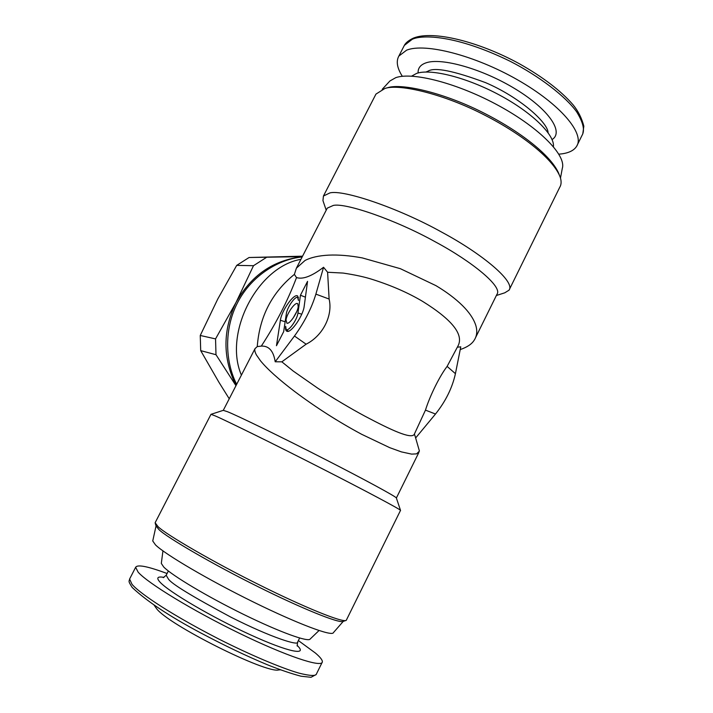 <?xml version="1.0" encoding="UTF-8"?>
<svg xmlns="http://www.w3.org/2000/svg" width="713" height="713" viewBox="0 0 713 713"><rect width="100%" height="100%" fill="white"/><g stroke="black" fill="none" stroke-linecap="round" stroke-linejoin="round"><path stroke-width="1.07" d="M414.182 434.475C411.018 439.137 391.829 430.447 365.038 416.232C349.887 408.077 334.237 398.808 318.087 388.407L293.212 371.054L281.84 361.821L306.118 344.192C322.802 335.85 333.06 315.565 329.121 299.05L327.606 272.259L323.55 267.277C311.839 276.207 302.829 279.639 296.519 277.571L294.371 274.389L296.394 268.177L305.057 260.459C310.913 257.429 318.773 255.655 328.648 255.138C338.604 254.684 349.825 255.611 362.311 257.919L400.385 268.694L435.91 285.619C446.561 291.982 455.393 298.613 462.407 305.521C469.011 312.053 473.414 318.47 475.598 324.772C477.407 330.324 477.095 335.208 474.671 339.441L474.181 340.226C471.756 344.129 467.104 347.249 460.215 349.575M327.606 272.259L343.149 273.07C355.154 274.853 365.145 277.054 373.122 279.674C391.695 285.601 408.166 292.82 422.542 301.341C451.899 319.549 463.771 334.317 458.165 345.645L447.113 366.402L455.429 373.665L460.758 346.839L457.407 347.178M326.884 208.882L327.267 208.143L333.327 205.424C345.386 202.626 395.269 219.542 435.634 242.028C472.541 261.84 502.834 286.831 496.988 294.246L475.607 337.534M447.113 366.402C439.752 375.929 429.948 395.688 425.465 410.127L414.191 434.475M455.429 373.665C452.292 387.863 445.643 401.312 435.5 414.021L415.715 437.88L414.387 434.083M326.206 210.201L322.944 200.585L323.444 196.022L329.923 192.911C342.935 189.417 397.622 207.528 442.051 232.322C482.656 254.149 515.588 281.769 509.037 290.182L504.751 292.82L496.355 295.512M306.118 344.192L294.46 336.028C304.398 322.356 311.536 308.381 315.877 294.121L329.121 299.05M294.46 336.028L275.2 361.776L281.84 361.821M415.126 436.169L419.431 451.106L416.561 453.869L411.659 454.119L401.41 451.89L389.735 447.675L361.589 434.262C338.069 421.597 315.699 407.292 294.469 391.357C278.649 379.307 267.322 369.12 260.486 360.787L256.475 355.029C254.933 352.213 254.452 350.083 255.022 348.63L257.25 346.598L261.315 346.099C268.89 345.725 273.516 350.948 275.2 361.776M323.55 267.277L315.877 294.121M294.371 274.389C271.894 292.615 259.514 316.679 257.25 346.598M323.444 196.022L375.956 94.098L384.949 88.439C399.636 83.474 444.716 94.241 485.437 115.515C523.155 134.926 553.858 159.605 560.302 177.403C561.532 181.45 561.336 184.756 559.723 187.323L509.037 290.182M298.212 306.679C297.571 312.775 289.647 324.37 286.92 323.239L286.02 320.012C286.786 313.381 295.601 301.162 297.758 303.791L298.212 306.679M276.466 345.725L280.387 320.28C281.564 310.458 294.612 292.321 297.811 296.189L298.471 300.431L297.579 297.357C294.852 296.278 287.063 307.668 286.35 313.729L283.667 331.67L276.466 345.725M300.44 295.227L307.553 281.359L304.193 306.233C303.283 315.458 291.225 333.078 287.081 331.331C285.744 330.939 285.271 329.281 285.681 326.376L286.136 329.415C288.284 332.124 297.259 319.7 297.963 313.016L300.44 295.227L305.414 297.178M296.519 277.571C287.794 300.654 276.056 323.497 261.315 346.099M400.492 510.446L346.242 620.372C342.525 622.957 302.357 606.335 260.343 585.373C213.722 562.379 165.621 534.287 158.117 526.711L155.131 522.736L210.986 414.306L215.157 415.884C224.55 419.797 276.163 445.17 322.365 468.789C364.218 490.125 402.016 510.196 400.537 510.437L396.392 498.066C397.551 497.38 363.104 478.762 325.217 459.413C283.4 437.969 236.359 415.135 227.376 411.668L223.267 410.34M236.689 384.28C225.807 363.505 223.151 330.413 237.625 302.526C252.09 274.63 279.835 258.997 302.152 256.974M386.838 87.931L387.622 87.717C402.043 82.868 445.875 93.26 485.606 113.937C522.46 132.859 552.423 156.842 559.152 174.444M293.088 318.141L296.661 311.733M288.346 331.26L286.136 329.415M382.213 89.312L389.904 80.988L395.733 77.672C412.756 71.585 458.165 83.394 499.038 105.836C539.999 128.206 566.541 155.63 562.29 168.437L560.489 178.027M345.555 620.604L343.283 621.353C339.522 623.92 300.137 607.69 259.06 587.2C213.463 564.732 166.405 537.174 159.017 529.661L156.085 526.034M343.265 621.371L333.408 632.636C332.303 636.771 297.981 623.973 253.267 601.959C208.588 579.999 165.363 554.562 155.523 544.928L152.742 540.98L156.049 525.936M411.624 76.139L416.606 73.394C430.902 68.439 466.774 77.441 499.492 95.052C532.219 112.592 554.91 134.989 553.422 146.673M319.032 630.533L310.235 638.964C308.604 642.538 279.986 632.253 243.641 614.428C207.323 596.638 172.136 575.605 163.74 567.022L161.316 563.422L162.938 550.882M302.25 256.787C273.311 260.12 251.252 275.307 236.083 302.348C222.616 330.431 222.608 358.158 236.056 385.519M215.549 338.898L236.083 302.348L253.498 265.699L236.707 265.379L217.786 298.988L200.255 335.475L215.549 338.898L215.994 354.717L200.701 350.636L218.882 382.204L229.238 398.781M235.967 385.688L215.994 354.717M302.562 256.181L249.06 257.509L302.33 256.635M266.332 257.482L253.498 265.699M236.707 265.379L249.06 257.509M200.255 335.475L200.701 350.636M558.867 154.177L562.218 153.803C569.339 152.76 574.152 150.247 576.657 146.263C585.034 133.572 560.258 104.098 517.362 79.731C474.582 55.266 425.019 42.7 406.642 50.151L398.861 56.06C395.929 61.291 397.096 68.047 402.346 76.318M167.065 573.51C147.885 566.345 137.413 564.277 135.648 567.29L138.135 572.156C147.725 583.163 192.724 610.631 239.416 633.304C286.145 656.049 321.697 667.867 322.338 662.003C322.641 660.238 320.36 657.27 315.494 653.108L298.364 640.568M280.441 669.837L278.854 669.908C266.715 674.052 168.045 624.633 156.539 608.59L154.177 605.239M435.5 414.021L425.465 410.127M241.395 375.136C223.214 332.828 257.75 266.573 300.931 259.345M280.387 320.28L285.147 321.768M301.742 314.201L297.963 313.016M425.955 72.013L427.925 71.229C434.386 66.915 453.637 70.73 485.687 82.69C518.957 96.915 547.762 122.128 548.11 132.734M418.112 72.958C417.845 68.19 420.403 64.847 425.804 62.922C441.285 57.192 482.906 68.974 515.856 89.285C548.992 109.552 564.143 132.217 552.076 139.561M299.62 638.028L297.678 641.95C299.594 646.352 271.733 637.85 230.718 617.057C191.949 596.318 171.165 583.608 168.348 578.947L166.182 575.239L163.259 577.664M398.861 56.06L404.333 45.418L412.221 39.304C421.873 34.616 455.652 34.661 510.116 61.256C539.866 76.496 565.614 96.558 576.585 111.736C583.305 122.591 585.088 130.524 581.951 135.523L576.657 146.263M297.089 645.381C308.684 656.174 288.364 652.208 250.085 634.65C211.957 617.235 168.883 591.942 160.024 582.147C156.085 577.806 157.404 576.22 163.981 577.387M322.338 662.003L316.492 673.865C316.055 676.2 310.173 675.951 298.836 673.099C281.778 668.188 250.557 655.087 219.025 639.142C162.065 609.838 136.459 590.177 131.95 584.17L129.597 579.045L135.648 567.29M296.394 268.177L327.267 208.143M418.905 452.381L396.392 497.977M223.303 410.314L255.022 348.63M387.622 87.717L384.949 88.439M297.579 297.357L298.489 297.579M211.048 414.306L223.401 410.305M155.265 523.485L156.218 526.452M168.357 570.997L166.182 575.239M297.232 646.058L297.49 642.333M404.333 45.418C404.235 45.739 405.421 41.809 413.54 38.056C432.693 30.285 477.986 41.202 519.207 63.662C542.932 77.031 560.899 90.765 573.109 104.838C578.19 111.068 581.772 118.18 583.831 126.183L582.797 133.786M316.162 674.525L311.028 677.297L301.091 676.227C291.457 673.696 280.289 669.899 267.589 664.846C246.35 655.987 223.873 645.247 200.148 632.627C169.293 616.166 146.646 601.121 132.226 587.503C127.44 580.213 129.445 581.523 129.597 579.045"/></g></svg>

